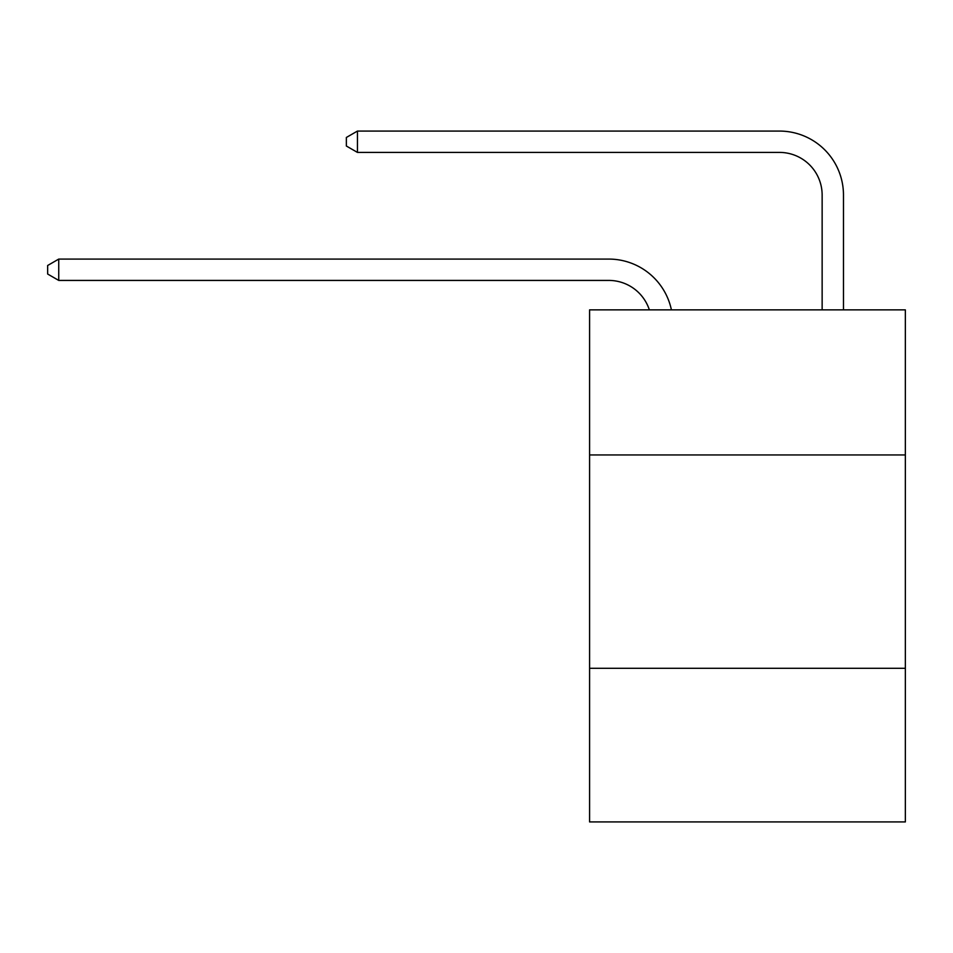 <?xml version="1.0" encoding="UTF-8"?>
<svg xmlns="http://www.w3.org/2000/svg" width="953" height="953" viewBox="0 0 953 953"><rect width="100%" height="100%" fill="white"/><g stroke="black" fill="none" stroke-linecap="round" stroke-linejoin="round"><path stroke-width="1.43" d="M905.35 454.95L905.35 309.868L589.585 309.868L589.585 454.95L905.35 454.95L905.35 821.927L589.585 821.927L589.585 454.95M905.35 668.303L589.585 668.303M822.141 309.868L822.141 195.079A42.671 42.671 19.9 0 0 779.471 152.409L357.446 152.409L346.356 146.012L346.356 137.47L357.446 131.073L779.471 131.073A64.006 64.006 36.9 0 1 843.476 195.079L843.476 309.868M649.35 309.868A42.671 42.671 -33.6 0 0 608.776 280.42L58.741 280.42L58.741 259.085L608.776 259.085A64.006 64.006 146.4 0 1 671.412 309.868M822.141 195.079A42.671 42.671 -143.1 0 0 779.471 152.409A42.671 42.671 -143.1 0 1 822.141 195.079A42.671 42.671 -143.1 0 0 779.471 152.409A42.671 42.671 -143.1 0 1 822.141 195.079A42.671 42.671 -143.1 0 0 779.471 152.409A42.671 42.671 -143.1 0 1 822.141 195.079A42.671 42.671 -143.1 0 0 779.471 152.409A42.671 42.671 -143.1 0 1 822.141 195.079A42.671 42.671 -143.1 0 0 779.471 152.409A42.671 42.671 -143.1 0 1 822.141 195.079A42.671 42.671 -143.1 0 0 779.471 152.409A42.671 42.671 -143.1 0 1 822.141 195.079A42.671 42.671 -143.1 0 0 779.471 152.409A42.671 42.671 -143.1 0 1 822.141 195.079A42.671 42.671 -143.1 0 0 779.471 152.409A42.671 42.671 -143.1 0 1 822.141 195.079A42.671 42.671 -143.1 0 0 779.471 152.409A42.671 42.671 -143.1 0 1 822.141 195.079A42.671 42.671 -143.1 0 0 779.471 152.409A42.671 42.671 -143.1 0 1 822.141 195.079A42.671 42.671 -143.1 0 0 779.471 152.409A42.671 42.671 -143.1 0 1 822.141 195.079A42.671 42.671 -143.1 0 0 779.471 152.409A42.671 42.671 -143.1 0 1 822.141 195.079A42.671 42.671 -143.1 0 0 779.471 152.409A42.671 42.671 -143.1 0 1 822.141 195.079A42.671 42.671 -143.1 0 0 779.471 152.409A42.671 42.671 -143.1 0 1 822.141 195.079A42.671 42.671 -143.1 0 0 779.471 152.409A42.671 42.671 -143.1 0 1 822.141 195.079A42.671 42.671 -143.1 0 0 779.471 152.409A42.671 42.671 -143.1 0 1 822.141 195.079A42.671 42.671 -143.1 0 0 779.471 152.409A42.671 42.671 -143.1 0 1 822.141 195.079A42.671 42.671 -143.1 0 0 779.471 152.409A42.671 42.671 -143.1 0 1 822.141 195.079A42.671 42.671 -143.1 0 0 779.471 152.409A42.671 42.671 -143.1 0 1 822.141 195.079A42.671 42.671 -143.1 0 0 779.471 152.409A42.671 42.671 -143.1 0 1 822.141 195.079A42.671 42.671 -143.1 0 0 779.471 152.409A42.671 42.671 -143.1 0 1 822.141 195.079A42.671 42.671 -143.1 0 0 779.471 152.409A42.671 42.671 -143.1 0 1 822.141 195.079A42.671 42.671 -143.1 0 0 779.471 152.409A42.671 42.671 -143.1 0 1 822.141 195.079A42.671 42.671 -143.1 0 0 779.471 152.409A42.671 42.671 -143.1 0 1 822.141 195.079A42.671 42.671 -143.1 0 0 779.471 152.409A42.671 42.671 -143.1 0 1 822.141 195.079A42.671 42.671 -143.1 0 0 779.471 152.409A42.671 42.671 -143.1 0 1 822.141 195.079A42.671 42.671 -143.1 0 0 779.471 152.409A42.671 42.671 -143.1 0 1 822.141 195.079A42.671 42.671 -143.1 0 0 779.471 152.409A42.671 42.671 -143.1 0 1 822.141 195.079A42.671 42.671 -143.1 0 0 779.471 152.409A42.671 42.671 -143.1 0 1 822.141 195.079A42.671 42.671 -143.1 0 0 779.471 152.409A42.671 42.671 -143.1 0 1 822.141 195.079A42.671 42.671 -143.1 0 0 779.471 152.409M58.741 280.42L47.65 274.023L47.65 265.494L58.741 259.085M357.446 131.073L357.446 152.409"/></g></svg>
